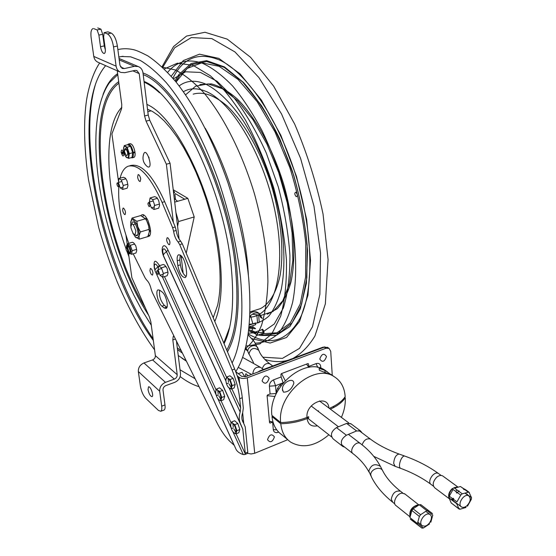 <?xml version="1.0" encoding="UTF-8"?>
<svg xmlns="http://www.w3.org/2000/svg" width="556" height="556" viewBox="0 0 556 556"><rect width="100%" height="100%" fill="white"/><g stroke="black" fill="none" stroke-linecap="round" stroke-linejoin="round"><path stroke-width="0.83" d="M133.621 152.99L133.343 152.295M132.933 151.107L132.53 149.585M146.353 219.988L146.193 218.661M149.932 231.261L149.342 230.059M186.232 253.216L194.211 216.937L187.831 198.346L173.222 189.728M174.285 198.707L175.494 199.458L174.904 194.447L175.328 193.641L184.738 199.229M173.34 190.736L174.514 192.015C174.459 193.21 174.111 193.203 173.493 191.994M187.018 198.575L187.462 198.45M187.831 198.346L174.695 202.106M175.932 212.496L178.559 221.559L177.579 226.334M194.211 216.937L178.559 221.559M181.284 257.504L182.431 257.143M263.516 331.918L264.003 332.231M263.384 332.662L262.425 329.972M255.906 331.835C257.213 332.71 257.63 333.885 257.143 335.365C255.795 334.649 255.35 333.489 255.816 331.862L255.906 331.835M255.816 331.862L261.855 329.715C263.169 330.584 263.586 331.758 263.085 333.232L263.009 333.259M195.135 378.754L180.026 369.789M153.345 340.508C98.989 266.331 67.881 109.094 105.647 65.664M118.852 57.032L123.036 56.274M174.264 198.513L177.566 201.286M153.108 338.75C106.703 271.905 76.763 147.264 95.319 84.825M248.706 329.416L251.534 330.896M251.548 330.973L255.51 332.703L251.548 330.973L252.556 329.103M252.883 327.644L252.987 325.663M252.876 323.905L250.527 315.641M263.071 333.239C265.344 334.538 262.773 327.282 261.82 329.722M296.237 196.734C297.801 196.066 297.689 194.551 295.903 192.195C294.346 192.869 294.458 194.385 296.237 196.734M249.581 331.119L255.802 334.031L248.574 330.549M260.542 335.504L258.401 334.914L260.542 335.504L276.276 335.351L289.898 326.553L300.296 308.962L306.432 283.185L307.537 250.686C305.647 226.348 301.053 201.251 293.742 175.404L279.772 138.819C268.624 116.294 256.573 97.557 243.618 82.601L224.499 66.928L206.63 60.646L191.139 63.495L178.823 74.567L175.043 80.766M252.355 314.182L260.02 315.349M261.202 315.328L273.072 311.45L282.795 300.761L289.6 283.497L292.838 260.437L292.102 232.943L287.285 202.884L278.667 172.464L266.887 143.976L252.862 119.526L237.669 100.761L222.428 88.745L208.146 83.921L195.663 86.145L185.6 94.847M328.881 434.778C315.245 446.301 302.506 448.748 290.67 442.124C284.922 438.086 281.635 431.963 280.794 423.741C290.315 423.484 299.079 421.754 307.086 418.564L308.837 417.862M280.794 423.741L271.995 416.555C272.857 424.701 276.144 430.782 281.864 434.806L287.633 439.601M333.336 407.708L333.857 406.227M271.995 416.555L272.51 415.881M344.685 397.373L345.262 397.79C345.596 404.184 344.31 410.717 341.391 417.375M345.262 397.79C342.371 402.217 337.402 405.998 330.361 409.119M308.795 417.827L307.767 417.612L307.927 418.23M317.928 411.127L318.56 410.87M308.747 416.68L306.995 417.382C298.989 420.572 290.218 422.296 280.697 422.56C276.916 394.496 314.133 362.929 333.989 376.544C340.772 380.728 344.511 387.421 345.193 396.63C342.148 401.265 336.86 405.171 329.326 408.347M283.435 392.147L282.462 389.269C281.774 382.521 293.867 376.655 293.825 383.292C291.733 389.207 288.265 392.161 283.435 392.147M319.061 368.385L324.926 370.345L331.501 374.973L319.408 370.331L319.061 368.385M325.093 372.777L324.926 370.345M331.195 374.827L331.174 374.473M327.547 371.992L324.711 370.004C304.924 356.445 268.055 387.56 271.891 415.381L280.697 422.56M417.208 505.522C412.983 506.648 410.592 509.567 410.036 514.272L410.113 514.995M452.389 499.448L450.575 499.024C446.558 497.008 451.02 487.348 456.01 487.292M351.079 423.88L346.59 423.422L336.47 427.627C331.258 431.234 330.118 434.966 333.051 438.809L342.92 446.537C339.987 442.673 341.141 438.899 346.402 435.23L356.598 430.942L360.615 431.011L362.095 432.874M344.616 447.087L342.92 446.537M443.146 476.249L442.659 475.894C440.915 475.012 438.941 475.456 436.731 477.222C432.797 481.531 432.172 485.103 434.861 487.939L449.116 498.621M457.282 486.868L452.23 488.62C449.053 491.796 447.99 494.965 449.046 498.127M451.66 499.934L452.591 499.913M405.011 494.069L402.155 493.137C396.657 493.269 391.89 503.416 396.213 505.758L409.96 516.802M418.39 505.05L417.313 505.015C411.683 506.989 409.237 510.755 409.98 516.315M424.478 526.164L422.31 525.712C417.396 522.974 425.361 511.291 429.92 514.536C433.847 516.6 429.475 525.927 424.478 526.164M429.058 523.46L429.607 523.891L423.505 527.971L421.962 528.144L410.293 519.116L414.533 522.167L415.756 522.244M426.758 510.658L428.238 510.45L432.464 513.577L420.753 504.612L419.231 504.772L413.108 508.796L411.878 510.484L409.946 517.58L417.41 523.578L419.37 516.434L420.607 514.724L426.758 510.658L419.231 504.772M430.274 521.757L430.83 522.202L432.79 515.12L426.89 510.505M457.22 490.128L455.503 491.24M452.167 498.336L453.654 501.067L461.556 506.982C456.747 504.48 464.253 492.852 468.736 495.869C471.161 498.419 470.578 501.7 466.97 505.696C464.948 507.357 463.141 507.788 461.556 506.982M451.208 502.971L459.068 509.039L456.684 503.694L449.039 497.967L451.208 502.971L454.801 505.675M454.752 502.249L455.107 502.151M458.804 508.253L460.076 509.213L466.004 507.468L465.205 506.87M460.076 509.213L459.068 509.039M465.511 489.621L464.003 489.6L463.586 489.294L464.114 489.148L460.479 486.507L454.551 488.175L458.172 490.83L459.124 490.983L456.768 493.026L456.351 492.713L456.691 492.116L453.07 489.454L449.283 496.181L452.883 498.871L453.223 498.266L453.64 498.579L453.3 499.184L456.935 501.894L460.757 495.104L462.244 493.811L468.896 492.081L471.523 497.669L471.266 499.455L467.478 506.182L466.901 505.752M467.943 495.292L467.255 494.242L467.526 494.986M461.73 487.41L464.976 489.398M250.186 328.346L248.817 328.401M249.144 325.142L255.538 322.966L255.697 324.704L248.97 326.97M250.367 326.587L252.042 327.79M258.616 315.301L259.27 322.369L257.595 322.96L256.83 314.668M248.935 327.31L250.172 328.339L255.572 328.693L253.758 327.394L248.97 327.352M258.79 313.341L260.416 317.163L262.251 318.435L259.409 313.647C256.08 312.131 252.855 313.091 249.727 316.531M258.283 312.868L257.581 312.382C255.169 311.145 252.598 311.478 249.852 313.375M183.404 91.712C189.763 88.015 197.116 87.848 205.463 91.205C232.387 101.567 265.295 157.821 275.908 215.881C286.75 273.983 273.232 316.864 249.7 317.135M179.122 85.916C186.274 80.578 194.795 79.828 204.684 83.65C217.229 89.391 230.719 102.276 243.535 121.305C260.368 147.979 274.101 184.314 280.592 219.745C284.735 246.51 284.999 269.521 281.378 288.786C278.354 300.296 274.178 309.393 268.847 316.093C262.988 321.326 256.448 324.03 249.22 324.211M248.24 333.148L262.23 332.405L274.261 324.002L283.407 307.864C287.841 293.422 290.01 275.88 289.919 255.225C288.39 233.277 284.505 210.481 278.271 186.837L266.234 152.893C256.538 131.626 245.919 113.41 234.368 98.252L217.055 81.266L200.48 72.433L185.669 71.793L173.396 78.799M248.4 275.269C246.044 228.794 228.62 169.205 205.275 128.311M245.259 348.688C251.792 343.622 257.233 335.768 261.598 325.128C265.198 312.952 267.304 298.454 267.909 281.649C267.603 254.502 263.12 225.236 254.467 193.849C242.152 153.011 223.387 116.009 203.732 92.637C193.905 82.107 184.383 74.532 175.175 69.917L162.359 67.123M245.884 346.145L259.909 343.914L271.815 333.906L280.71 316.093C284.915 300.511 286.826 281.822 286.437 260.006C284.596 236.905 280.391 212.955 273.816 188.15C266.011 163.679 256.622 141.12 245.662 120.478C234.152 101.685 222.358 86.764 210.286 75.706L192.995 65.288L177.392 63.196L164.256 68.944M167.648 72.384C176.579 61.389 188.227 58.366 202.586 63.314C212.35 67.804 222.4 75.407 232.755 86.131C243.062 98.572 252.876 113.514 262.182 130.959C275.727 159.204 285.582 189.283 291.74 221.198C296.695 252.076 296.911 280.127 292.699 302.054C289.148 315.46 284.262 326.038 278.049 333.795C271.231 339.827 263.648 342.948 255.301 343.156M118.47 181.186L111.909 133.926L121.562 108.781L121.771 104.618L117.246 70.807M119.978 72.016L98.523 62.501C95.889 61.452 94.311 59.429 93.776 56.427L91.142 37.78C90.524 32.547 91.114 29.496 92.921 28.62L93.116 28.578M111.263 33.11L107.405 33.902C110.29 35.667 112.333 39.983 113.528 46.857L116.114 66.178C116.642 69.285 118.254 71.376 120.958 72.447L124.843 72.669L134.941 70.397L136.825 70.494L139.215 73.607L144.56 115.954L146.04 121.132L166.376 164.222L170.066 163.228L149.724 120.221L148.237 115.05L142.961 72.76C142.461 69.639 140.856 67.554 138.131 66.511L134.42 66.331L124.308 68.583L122.389 68.478L119.95 65.33L117.392 46.037C116.204 39.17 114.168 34.861 111.263 33.11L107.968 31.845L104.125 32.637L103.645 36.974L105.251 48.671C105.564 51.43 105.237 53.035 104.285 53.501C102.603 53.313 101.345 51.048 100.497 46.697L98.892 35.091L102.693 34.305L100.935 29.148L97.752 27.932M173.785 335.713L173.166 336.637L172.819 339.945L177.204 374.702C177.253 376.732 176.287 378.205 174.313 379.129L165.479 382.347C161.497 384.21 159.565 387.171 159.676 391.229L161.678 406.165C162.018 408.952 161.726 410.655 160.802 411.273L158.446 410.446L145.707 398.27C143.121 395.372 141.356 391.306 140.404 386.079L138.347 371.54L159.676 391.229M176.447 341.071L180.491 373.514C180.589 377.559 178.664 380.499 174.723 382.347L165.903 385.572C163.916 386.503 162.95 387.984 163.005 390.006L164.986 404.928L161.678 406.165M138.347 371.54C138.208 367.592 140.077 364.729 143.962 362.964L152.573 359.927C154.499 359.051 155.43 357.626 155.367 355.652L150.843 321.834L149.529 317.281L131.869 277.694L128.422 252.848M102.693 34.305L104.285 45.898L105.362 49.859M100.935 29.148L97.126 29.927L98.892 35.091M97.126 29.927L93.964 28.697M107.405 33.902L104.125 32.637M163.777 410.154L164.096 410.036C165.021 409.418 165.32 407.715 164.986 404.928M148.028 389.645L148.487 386.886C150.322 385.586 154.102 395.802 152.094 396.63C150.384 396.393 149.029 394.065 148.028 389.645M128.311 252.076L127.873 248.935M127.477 246.051L127.38 245.356M127.289 244.723L125.983 235.32M118.97 184.773L118.887 184.217M166.376 164.222L173.389 222.504M148.723 156.924L149.105 157.96M130.625 146.513L131.153 146.381M133.857 152.163L133.871 152.928M133.35 154.561L132.78 154.693M150.593 230.399L149.362 231.352M145.672 218.897L147.222 219.036M183.153 273.225L181.054 255.551M179.095 239.073L170.066 163.228M147.618 166.821L147.062 166.411C143.323 163.11 142.162 159.079 143.587 154.311C146.193 145.575 153.984 169.747 147.618 166.821M155.666 272.183L234.132 445.231L230.733 442.166C225.708 437.53 221.01 430.844 216.645 422.115L152.274 292.352L151.183 289.196C150.148 284.894 148.633 281.85 146.652 280.05L145.158 277.993L133.204 253.814M242.055 419.509L245.231 426.973L247.781 452.167L245.265 453.196L245.265 453.877L236.119 433.826M245.265 453.196L242.805 429.162L240.908 424.701C238.997 421.003 238.746 416.785 240.164 412.031L240.63 407.868L239.692 398.721L242.27 397.735L243.32 408.069L242.694 412.684C241.471 416.194 241.575 419.349 243.007 422.157L243.764 423.234M178.087 241.971C175.8 239.365 174.299 235.779 173.597 231.213L176.182 230.434C176.884 235 178.386 238.58 180.679 241.179L178.087 241.971L179.72 244.633L232.067 369.997C236.147 379.908 238.691 389.485 239.692 398.721M120.096 178.177C121.722 171.7 124.433 167.703 128.234 166.174C138.819 163.839 150.099 175.918 162.088 202.405L172.652 227.71L173.597 231.213M128.784 243.326C120.84 221.587 117.573 202.03 118.977 184.648M140.967 215.679C142.788 213.337 145.13 214.963 147.986 220.565C151.621 230.872 151.44 236.251 147.444 236.717M168.725 244.57C166.724 241.999 166.216 239.719 167.189 237.725L167.898 237.857C169.907 240.421 170.421 242.701 169.448 244.709L168.725 244.57M149.918 270.661L150.349 268.485C151.489 268.597 152.358 270.077 152.963 272.92L152.532 275.081C151.392 274.977 150.516 273.496 149.918 270.661M123.64 208.18C125.447 210.592 125.927 212.733 125.079 214.616L124.516 214.498C122.716 212.086 122.237 209.946 123.084 208.069L123.64 208.18M140.703 178.99L140.175 181.513C139.035 181.409 138.18 179.949 137.61 177.121L138.138 174.584C139.278 174.688 140.133 176.155 140.703 178.99M159.885 290.301L162.157 292.032C166.001 294.61 169.08 307.468 166.098 308.427L164.194 307.954L161.928 306.175C158.119 303.513 155.096 290.823 158.064 289.864L159.885 290.301M177.837 265.608L177.246 260.743C176.905 257.47 177.357 255.482 178.594 254.766C181.888 254.989 184.335 258.999 185.933 266.783L186.51 271.71C186.83 274.914 186.392 276.867 185.19 277.569C181.881 277.354 179.435 273.364 177.837 265.608L180.387 264.809C181.353 270.508 183.258 274.428 186.093 276.575M176.182 230.434L175.244 226.938L164.68 201.668C152.685 175.216 141.377 163.165 130.75 165.507L129.798 165.757M242.27 397.735C241.283 388.498 238.746 378.935 234.667 369.038L182.312 243.841L180.679 241.179M180.241 254.961L179.803 259.944L180.387 264.809M159.648 290.135C158.905 295.709 160.475 300.789 164.354 305.376L166.939 307.371M154.957 270.612L154.29 266.15C154.749 263.21 155.951 263.488 157.904 266.977C155.465 268.777 154.547 270.14 155.152 271.05L235.661 448.47C236.703 451.208 239.24 453.251 243.285 454.593L244.807 454.565L245.265 453.877M243.299 454.599L232.755 431.435M163.381 255.531L162.679 251.055C163.137 247.879 164.395 248.087 166.452 251.687C163.895 253.592 162.943 255.03 163.596 256.01L240.122 422.998M247.781 452.167L247.316 453.536M143.545 214.797L142.934 216.444M148.549 235.028L149.821 235.932M169.302 239.872L169.879 241.784M140.272 177.162L140.571 178.254M145.102 218.147C147.993 222.261 149.397 226.897 149.321 232.047M140.647 215.582L145.484 218.793L146.847 221.052L148.66 226.028L149.335 231.831L147.813 236.606L139.208 239.17L139.035 235.8L140.432 231.935L137.832 226.848L136.811 221.302L132.029 218.063L140.647 215.582M136.811 221.302L145.484 218.793M140.432 231.935L149.091 229.385M133.364 224.617L135.449 224.005M136.519 223.7L137.04 223.547M132.029 218.063L130.618 222.358M135.824 235.403L137.624 234.868M134.962 236.696L139.208 239.17M130.771 226.264C130.549 218.174 132.578 217.556 136.866 224.415C140.049 233.742 139.771 238.176 136.032 237.718L132.828 233.193M135.15 234.834L135.713 235.334C141.787 238.788 133.947 215.262 131.821 223.637M163.353 273.496L167.919 272.058L168.016 273.33L167.161 275.755L162.616 277.201L159.961 275.241L159.725 274.553L158.05 269.618L158.766 265.907L161.421 267.832L163.353 273.496L162.616 277.201M163.193 274.219L159.961 275.241M161.65 268.485L158.05 269.618M167.919 272.058L167.106 268.409L164.708 265.08L163.318 264.482L158.766 265.907M165.994 266.4L161.421 267.832M154.742 205.428L159.44 204.08L159.558 205.505L158.696 208.146L154.012 209.494L151.329 207.777L149.369 202.03L150.071 197.95L152.761 199.632L154.499 204.712L154.012 209.494M154.353 206.908L151.329 207.777M153.171 200.952L149.369 202.03M159.44 204.08L158.606 200.368L156.841 197.561L154.763 196.629L150.071 197.95M157.466 198.304L152.761 199.632M123.237 185.495L127.762 184.258L127.922 185.641L127.178 188.192L122.667 189.429L120.249 187.886L118.393 182.431L118.942 178.483L121.368 179.998L123.237 185.495L122.667 189.429M122.841 187.177L120.249 187.886M121.813 181.506L118.393 182.431M127.762 184.258L126.983 180.735L125.357 178.101L123.46 177.267L118.942 178.483M125.899 178.775L121.368 179.998M126.566 247.906C127.122 244.07 128.304 244.987 130.104 250.666C130.208 253.897 129.395 254.196 127.671 251.562M130.222 253.786L130.903 250.686C130.083 246.836 128.929 244.828 127.435 244.654C126.685 244.716 126.379 245.794 126.518 247.879M126.886 245.523L126.983 248.386M127.762 250.937L129.27 253.369M127.734 244.612L127.963 243.577L130.361 245.314L132.189 250.7L136.588 249.366L136.734 250.617L135.984 252.966L131.598 254.3L130.507 253.64M130.153 252.236L129.201 252.528L129.875 253.126M131.967 251.687L130.987 251.986M132.189 250.7L131.598 254.3M129.201 252.528L127.387 247.184L127.505 245.384M130.66 246.204L129.569 246.53M128.797 246.767L127.387 247.184M136.588 249.366L135.824 245.905L133.628 242.805L132.349 242.263L127.963 243.577M134.767 243.994L130.361 245.314M235.702 371.61L241.658 376.349L245.766 376.586L324.315 347.139L325.941 348.244L247.288 377.788C243.952 378.824 241.207 378.671 239.066 377.322L237.273 375.891M247.288 377.788L254.711 453.272L287.73 439.699M254.711 453.272L251.027 453.981L247.642 453.293M243.723 423.144L242.666 412.747M239.754 384.085L239.066 377.322M325.941 348.244L329.041 348.348L330.716 351.288L332.266 375.335M277.222 432.561L276.638 432.631C274.706 432.624 273.594 431.63 273.302 429.656L272.642 422.345M272.218 422.261L270.16 423.081L269.549 422.748L267.089 395.719L267.596 394.934L270.091 393.968L276.249 393.488C276.589 388.783 278.897 385.225 283.171 382.82L281.134 376.954L273.496 379.866C270.786 381.187 269.417 383.292 269.396 386.184L270.091 393.968M281.134 376.954L280.919 374.41L281.433 373.625L307.927 363.561L308.517 363.93L308.705 366.446L316.1 363.631C318.178 362.971 319.637 363.534 320.471 365.313L320.729 367.009L320.193 368.044M320.749 366.779L320.854 368.253M308.705 366.446L309.205 367.287M324.315 347.139L327.825 347.528M308.795 366.592L308.448 366.724M307.058 364.666L307.002 363.916M269.438 421.497L269.813 421.351M239.414 382.827L239.553 382.139M239.372 380.373L237.565 376.753M280.071 385.016L280.836 385.975M285.2 380.658L281.593 373.562M308.775 367.349L306.544 364.09M273.038 422.164L269.403 421.142M277.507 388.512L278.841 388.971M275.025 396.484L267.089 395.698M273.107 422.407L269.778 421.33M324.982 346.944L322.807 347.236L259.944 370.782L257.831 372.061M308.865 366.696L308.504 366.828M308.656 367.113L309.122 367.127M274.414 436.891C272.516 442.18 270.216 443.118 267.512 439.706C269.417 434.396 271.724 433.458 274.414 436.891M269.16 378.282C267.221 383.744 264.858 384.648 262.071 380.978C264.024 375.495 266.387 374.598 269.16 378.282M326.49 356.521C324.558 361.852 322.32 362.707 319.769 359.072C321.709 353.72 323.953 352.865 326.49 356.521M217.917 395.226L216.451 395.511L217.848 395.017M220.746 400.834L223.672 399.715L224.694 396.352L221.754 397.47L220.746 400.834L218.8 399.695C215.471 397.047 214.38 387.323 217.771 390.375C221.135 393.009 222.205 402.822 218.8 399.695L218.348 399.243M218.814 395.837L220.607 399.027L218.814 395.837M218.237 394.155L217.757 390.701L218.237 394.155M224.694 396.352L222.657 390.388L219.717 391.493L221.754 397.47M222.657 390.388L219.606 387.831L216.68 388.936L217.771 390.375L219.717 391.493M215.624 391.744L216.68 388.936M220.934 397.387L221.503 397.874M245.717 376.6C245.224 373.125 245.926 372.867 247.809 375.814M234.104 387.991L235.202 384.488L232.193 385.621L231.108 389.124L234.104 387.991M235.202 384.488L233.103 378.358L230.094 379.484L232.193 385.621M233.103 378.358L229.927 375.793L226.924 376.905L228.071 378.351L230.094 379.484M225.812 379.929L226.924 376.905M231.359 385.739L231.866 386.149M231.108 389.124L228.523 387.407M229.093 387.977C225.618 385.322 224.541 375.279 228.071 378.351C231.588 380.999 232.644 391.139 229.093 387.977L240.164 412.031M228.196 383.376L226.612 383.494L228.196 383.376M229.128 383.987L230.99 387.247L229.128 383.987M228.537 382.257L228.057 378.699L228.537 382.257M238.767 432.77L239.858 429.51L236.912 430.685L235.827 433.937L238.767 432.77M239.858 429.51L237.801 423.477L234.847 424.645L236.912 430.685M237.801 423.477L234.653 420.753L231.713 421.907L232.86 423.443L234.847 424.645M230.608 424.777L231.713 421.907M233.589 424.033L233.708 424.381M236.057 430.393L236.717 430.969M235.827 433.937L233.444 432.325M233.84 432.721C230.406 429.885 229.364 420.204 232.86 423.443C236.328 426.271 237.349 436.043 233.84 432.721M232.964 428.245L231.393 428.224L232.964 428.245M233.888 428.912L235.716 432.186L233.888 428.912M233.305 427.21L232.839 423.762L233.305 427.21M244.939 376.815L241.992 372.291L238.288 373.667M238.441 379.47L239.031 379.248M126.81 157.633C123.689 155.875 122.167 144.685 125.308 146.499C128.457 148.223 129.965 159.537 126.81 157.633M126.559 155.777C124.141 152.115 123.807 149.64 125.559 148.362C127.991 152.038 128.318 154.512 126.559 155.777M127.644 144.727L130.521 146.332L132.703 152.74L131.994 157.48L128.624 158.363L129.319 153.623L127.129 147.208L124.266 145.589L127.644 144.727M127.129 147.208L130.521 146.332M129.319 153.623L132.703 152.74M127.185 148.918L127.317 148.521M124.342 150.155L126.594 149.571M124.266 145.589L123.481 149.258M128.95 154.589L128.318 152.24M125.267 155.826L125.823 156.688M125.767 156.702L128.624 158.363M133.753 157.445L133.933 157.397C134.92 156.903 135.289 155.312 135.052 152.622L133.266 153.088C133.509 155.777 133.141 157.369 132.161 157.862L131.119 157.709M128.283 144.122L130.062 143.663C132.168 143.816 133.794 146.548 134.955 151.878L133.169 152.337C132.008 147.006 130.382 144.268 128.283 144.122L127.616 144.734M129.374 144.303L129.034 145.213M132.272 156.778L132.842 157.223M127.109 251.708C125.823 249.63 125.649 248.372 126.58 247.92C127.866 250.005 128.047 251.263 127.109 251.708M118.067 186.767C116.76 184.731 116.579 183.404 117.511 182.792C118.817 184.835 118.998 186.156 118.067 186.767M157.897 274.483C156.5 272.266 156.333 270.946 157.39 270.529C158.787 272.753 158.953 274.073 157.897 274.483M149.175 206.686C147.757 204.518 147.576 203.128 148.64 202.53C150.057 204.712 150.238 206.095 149.175 206.686M130.875 227.557C131.591 221.879 133.252 223.025 135.845 231.011C135.101 236.654 133.447 235.501 130.875 227.557M121.132 152.198C121.507 148.765 122.424 149.3 123.884 153.797C123.501 157.216 122.584 156.681 121.132 152.198M122.056 152.733C122.57 149.891 123.495 156.716 122.056 152.733M147.833 111.784L151.239 110.79M146.916 104.417C176.113 116.586 214.303 195.135 220.127 259.763C222.706 286.799 220.927 307.371 214.783 321.486M128.957 256.719L127.06 251.666M125.934 248.553C105.793 192.814 102.207 127.004 121.868 107.287M229.572 327.512L223.797 343.052M181.325 350.905L177.288 347.854M145.387 307.996C102.068 236.814 83.344 108.934 118.908 83.212M144.129 82.121C149.071 84.408 154.2 87.966 159.537 92.796M144.046 81.44C177.281 94.242 224.902 190.764 231.414 268.986C234.382 302.763 232.019 327.47 224.332 343.115L224.054 343.657M182.451 353.178L177.503 349.578M148.647 315.301C102.193 244.466 80.731 107.19 118.706 81.697M143.198 74.636C179.616 88.334 228.85 188.644 235.681 270.55C238.851 306.773 235.883 333.315 226.772 350.169M151.301 325.26L141.62 309.706L133.899 295.229C120.986 268.666 110.971 240.15 103.861 209.702C92.289 157.529 92.511 106.808 109.456 82.691L117.768 74.664M142.989 72.961C179.769 85.784 230.114 187.539 236.995 270.751C240.213 307.961 237.037 334.983 227.467 351.823M186.427 361.192L181.93 358.196M103.041 94.534C106.564 84.811 111.422 77.854 117.629 73.663M260.701 334.344L263.885 334.969M264.183 335.011L279.244 333.169L292.067 322.911L301.574 304.243L306.842 277.868L307.169 245.321C304.848 221.219 299.948 196.588 292.463 171.422C283.671 146.902 273.323 124.933 261.403 105.508L242.819 82.149L224.151 67.325L206.742 61.542L191.653 64.538L179.63 75.449L175.793 81.69M251.771 330.584L255.579 332.168M261.431 333.822L277.041 332.787L290.35 322.862L300.219 304.014L305.598 276.992L305.751 243.465C303.159 218.619 297.863 193.349 289.857 167.662L275.005 131.89L257.199 101.692L238.031 79.39L219.099 66.317L201.8 62.821L187.219 68.416L176.064 82.024M267.304 314.258L277.194 308.747C283.004 302.499 287.584 293.637 290.941 282.156C296.466 257.275 294.103 221.253 283.949 185.134C273.093 149.216 255.621 117.316 237.405 99.093C228.321 91.128 219.613 86.055 211.28 83.88L199.882 84.568M248.143 333.878C269.806 346.603 287.125 341.377 300.094 318.206C314.05 290.301 313.48 231.595 295.556 174.591C277.757 117.538 245.537 71.516 219.203 59.881C198.506 51.68 183.07 57.789 172.895 78.215M245.37 348.244L246.697 349.154M262.849 357.209L282.42 358.384L299.489 348.376L312.479 326.789L319.874 294.305L320.534 252.952L313.959 206.13L300.539 158.238L281.544 113.987L258.929 77.562L234.973 51.951L211.836 38.614L191.32 37.572L174.674 47.753L162.658 67.408M251.882 338.604L270.133 343.052L286.507 337.499L299.587 321.417L307.968 295.18L310.533 260.277L306.662 219.446L296.473 176.384L280.856 135.282L261.396 100.08L240.053 73.844L218.828 58.38L199.472 54.168L183.306 60.59L171.199 76.262M255.941 310.026L260.368 308.649C269.57 303.854 276.547 292.386 280.182 275.046C284.206 250.68 280.94 216.826 270.897 183.675C260.25 150.773 243.952 122.153 227.272 106.099C214.581 95.257 203.225 91.274 193.196 94.145M307.086 418.564C308.045 424.52 311.492 426.938 317.434 425.827M328.916 408.041C328.026 393.808 305.404 403.26 306.995 417.382M261.021 367.718L260.576 367.377C256.059 366.418 253.466 368.607 252.799 373.945M360.816 443.841L360.344 443.479C355.757 440.262 348.41 451.138 353.324 453.891C360.288 459.388 365.528 465.476 369.038 472.155M381.11 467.707L380.429 466.38C374.813 463.113 370.963 464.698 368.864 471.113L370.956 476.019M383.098 471.544L382.417 470.23C379.477 465.858 370.206 469.66 370.789 474.998L371.63 477.375C376.099 486.146 383.001 494.333 392.334 501.936M400.925 491.573L400.438 491.198C395.587 490.35 392.536 493.033 391.278 499.26L392.828 502.325L394.809 503.917M249.018 354.276L248.504 352.956C245.182 348.042 254.766 342.572 257.706 347.702L258.248 349.015M253.536 362.714L248.963 353.873C250.686 348.167 253.96 346.979 258.783 350.329L259.318 351.6M262.265 368.663C263.857 364.354 266.4 362.755 269.889 363.86L270.327 364.194M362.102 444.849C363.965 439.984 366.752 438.072 370.449 439.122C378.101 444.89 387.657 449.867 399.132 454.05L399.25 454.092M373.785 456.365L395.135 466.324L393.669 463.329C394.239 457.671 396.053 454.579 399.132 454.05L404.935 456.142C401.404 454.697 397.206 467.617 400.932 468.458C412.476 472.725 422.623 478.118 431.366 484.644C426.431 482.045 433.937 470.459 438.538 473.559L438.99 473.886M346.59 423.422L356.598 430.942M336.47 427.627L346.402 435.23M421.941 528.13L414.477 522.126M417.639 523.252L423.505 527.971M428.322 510.512L420.788 504.633M411.878 510.484L419.37 516.434M420.607 514.724L413.108 508.796M458.846 508.719L455.218 505.988M469.417 492.63L468.52 491.977M464.531 489.454L468.194 492.116M467.86 494.993L471.523 497.669M465.664 493.387L467.443 494.687M457.108 492.421L460.757 495.104M462.244 493.811L458.596 491.136M471.266 499.455L470.251 498.711M148.237 115.05L144.56 115.954M146.04 121.132L149.724 120.221M174.084 336.317L173.166 336.637M172.819 339.945L175.439 339.035M113.528 46.857L117.392 46.037M100.497 46.697L104.285 45.898M116.114 66.178L93.776 56.427M120.506 66.928L124.308 68.583M119.227 59.895L134.42 66.331M143.962 362.964L165.479 382.347M139.215 73.607L132.87 70.862M155.367 355.652L177.204 374.702M152.573 359.927L174.313 379.129M159.489 265.678L159.412 265.504C154.992 258.894 153.324 259.993 154.408 268.791M231.129 422.873L221.038 400.716M216.11 389.916L164.472 276.61M226.612 377.42L168.016 250.144C163.77 240.602 159.676 248.184 164.034 257.254L242.805 429.162M240.63 407.868L231.866 388.839M175.244 226.938L172.652 227.71M179.72 244.633L182.312 243.841M177.246 260.743L179.803 259.944M162.088 202.405L164.68 201.668M166.619 307.148L164.194 307.954M164.354 305.376L161.928 306.175M158.245 267.714L157.904 266.977L158.675 266.366M162.526 277.131L216.082 394.795M217.743 398.457L231.06 427.703M168.016 250.144L166.452 251.687L225.854 380.902M234.667 369.038L232.067 369.997M278.639 432.095L278.278 432.262M273.302 429.656L276.749 429.844M317.789 367.447L316.1 363.631M276.214 393.502L275.533 385.718L269.396 386.184M273.496 379.866L275.533 385.718L283.171 382.785M257.143 335.365L263.085 333.232M121.291 56.497L130.597 56.809L140.258 60.416C148.515 65.309 157.188 72.725 166.286 82.67C184.39 104.292 203.218 138.041 218.842 181.617C229.809 214.651 237.051 246.829 240.56 278.153C243.834 316.878 241.026 345.151 232.123 362.964M117.865 49.595C122.619 48.462 127.665 48.448 133.009 49.56C135.845 50.082 140.849 52.222 148.021 55.989C157.181 62.237 166.494 70.869 175.946 81.878C194.614 105.418 213.261 140.459 228.071 183.181C238.503 215.568 245.363 247.114 248.643 277.805C252.236 321.076 247.948 352.365 235.765 371.665M199.048 386.649C193.175 384.967 186.879 381.625 180.172 376.607M154.589 349.835C142.322 333.211 128.512 308.552 117.323 282.191C110.088 263.912 103.868 245.655 98.669 227.418L88.529 179.949C83.838 148.098 83.532 119.887 86.632 99.573C89.21 84.123 94.499 70.306 99.684 63.016M147.521 109.261L152.427 111.429L158.022 115.266L164.131 120.854L170.546 128.165L177.1 137.096L183.612 147.514L189.937 159.245L195.934 172.068L201.474 185.746L206.443 200.028L210.745 214.637L214.289 229.294L217.028 243.716L218.918 257.616C220.148 269.771 220.426 280.669 219.752 290.322C219.238 297.119 217.841 304.632 217.598 305.341L213.212 317.74M186.281 360.907L178.247 355.506M178.823 74.567L175.077 80.815M245.154 349.099L247.594 350.808M264.816 359.419C273.357 362.081 281.253 362.303 288.495 360.093M292.956 358.418C301.352 353.727 308.67 346.277 314.911 336.06L325.343 303.923L328.075 259.631L323.043 214.053C316.454 182.875 306.988 152.886 294.659 124.064L273.712 86.236L250.617 57.331L227.189 39.122L204.99 32.269L186.566 36.057L173.569 46.551L162.018 66.81M249.901 311.909L256.198 309.949M282.58 390.68L282.462 389.269M324.711 370.004L327.282 371.825M331.369 374.702L333.989 376.544M238.274 367.384L251.527 374.424M263.363 369.504L260.576 367.377L242.618 357.418M402.926 493.144L400.438 491.198C392.015 484.471 386.003 477.486 382.417 470.23L380.429 466.38C375.724 457.671 369.031 450.04 360.344 443.479L348.417 434.382M338.472 426.793L311.193 405.984M352.851 453.529L341.453 444.612M331.584 436.898L306.759 417.48M245.571 347.437L247.997 351.67M248.018 334.719L254.363 341.759L258.783 350.329C260.493 354.957 264.19 359.468 269.889 363.86L272.739 365.994M319.422 400.932L348.897 422.998M358.919 430.497L370.449 439.122M395.135 466.324L400.813 468.416M441.116 475.443L438.538 473.559C428.683 466.449 417.48 460.646 404.935 456.142M431.366 484.644L433.471 486.222M448.894 497.759L450.575 499.024M360.615 431.011L350.586 423.512M457.602 486.799L442.659 475.894M418.856 504.89L404.483 493.652M429.92 514.536L426.063 511.513M422.31 525.712L418.154 522.376M414.533 522.167L421.962 528.144M420.753 504.612L428.238 510.45M468.736 495.869L465.428 493.45M465.372 489.523L468.896 492.081M248.921 327.442L250.172 328.339M257.581 312.382L259.409 313.647M164.096 410.036L160.802 411.273M122.389 68.478L121.903 68.27M119.04 58.463L138.131 66.511M242.458 420.962L243.007 422.157M247.462 453.474L244.807 454.565M127.651 251.611C128.589 253.404 129.485 254.113 130.34 253.744M276.638 432.631L278.66 432.109M320.471 365.313L320.812 368.246M327.408 347.25L329.041 348.348M217.896 395.226L216.451 395.511M133.933 157.397L132.161 157.862"/></g></svg>
